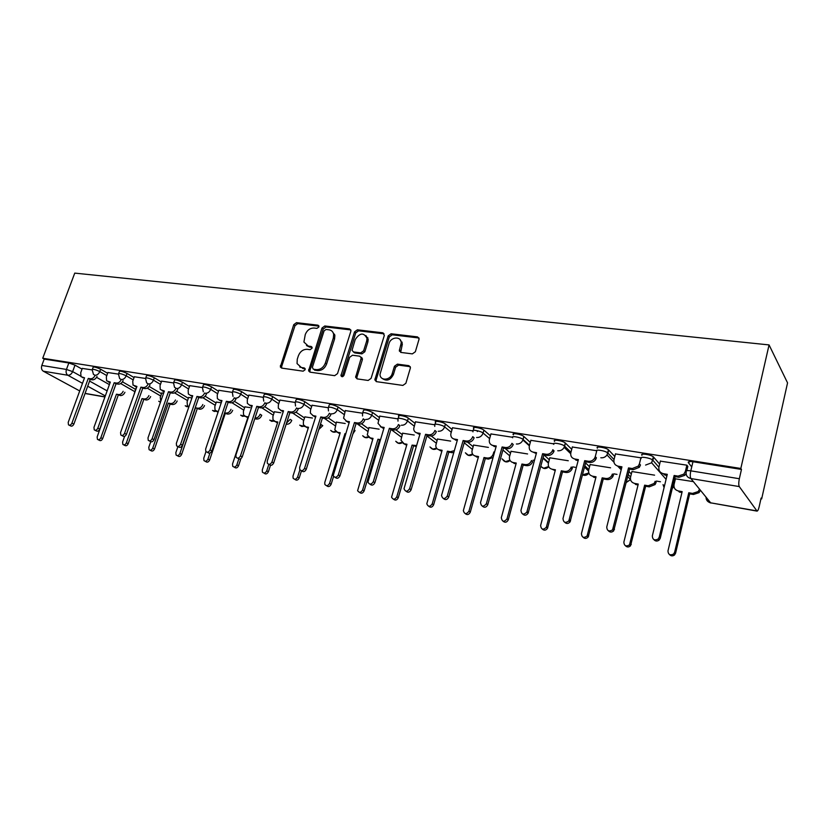 <?xml version="1.0" encoding="UTF-8"?>
<svg xmlns="http://www.w3.org/2000/svg" width="829" height="829" viewBox="0 0 829 829"><rect width="100%" height="100%" fill="white"/><g stroke="black" fill="none" stroke-linecap="round" stroke-linejoin="round"><path stroke-width="1.24" d="M318.885 326.947L317.963 325.175L296.481 322.657L293.746 324.667L280.326 366.957L281.632 368.097L303.145 371.174L305.103 369.744L305.155 368.822L304.191 367.921L301.383 367.527L297.051 363.579L297.259 359.237L298.378 355.796C300.202 351.392 303.165 349.237 307.258 349.31L310.077 349.672L312.025 348.253L312.087 347.382L311.113 346.46L308.305 346.097L303.911 342.035L305.269 334.533C307.082 330.17 310.036 328.004 314.129 328.035L316.937 328.367L318.885 326.947M585.854 468.395L587.191 468.665M547.016 461.857L547.606 461.971M412.355 353.879L415.36 351.745L419.132 338.916L417.474 336.885L391.091 333.776L388.169 335.89L374.832 379.858L376.418 381.641L402.863 385.423L405.868 383.299L410.469 367.693L408.811 365.651L397.423 364.138L394.449 366.252L392.221 373.578C390.418 380.521 380.014 381.143 380.003 374.356L389.008 343.569C390.832 336.553 401.537 336.025 401.215 343.019L399.35 350.522L400.967 352.439L412.355 353.879M769.063 344.916L740.825 468.468L42.725 358.252L74.755 273.114L769.063 344.916L787.55 382.884L761.664 498.913L760.939 498.789M350.802 331.445L350.916 330.419L349.423 328.875L324.792 325.984L322.004 328.025L308.595 370.843L309.984 372.148L334.657 375.672L337.517 373.61L350.802 331.445M357.382 329.818L382.853 332.812L384.324 335.434L371.091 378.366L368.159 380.459L357.154 378.884L355.62 377.257L361.247 357.827L359.713 356.18L352.512 355.237L349.641 357.309L344.004 375.278C342.843 377.04 341.817 377.164 340.947 375.651L354.522 331.89L357.382 329.818L358.574 330.823L384.024 333.828L382.853 332.812M691.738 466.934L688.35 462.655C687.821 461.577 689.355 461.276 692.971 461.743L690.806 470.841L739.344 478.727C738.598 482.488 738.577 485.11 739.281 486.582L757.053 511.11C757.789 510.996 758.483 509.566 759.146 506.84L761.095 498.084L761.664 498.913M533.088 460.178L534.456 460.406M572.673 466.882L575.191 467.307M613.771 473.846L617.004 474.395M656.464 481.079L660.464 481.763M740.825 468.468L741.468 469.421L739.344 478.727M42.725 358.252L44.217 359.081L68.838 362.978L75.014 365.154L82.03 369.123M96.537 377.34L109.397 384.615M82.496 383.33L67.854 375.257L43.274 371.185L79.708 390.946M43.274 371.185C41.554 369.952 41.067 368.035 41.823 365.444L66.444 369.444L72.631 371.61L80.672 376.107M44.217 359.081L41.823 365.444M118.443 374.128L107.915 372.532M145.562 378.47L134.339 376.76M163.614 393.174L161.779 392.956M189.447 386.542L182.463 382.231L181.613 384.677C176.691 382.428 174.007 381.848 173.562 382.946L161.603 381.133M191.862 397.899L188.639 397.443M202.421 387.578L189.758 385.651M220.545 402.687L216.338 402.075M232.244 392.355L218.825 390.304M250.171 407.63L244.918 406.852M263.083 397.298L248.866 395.122M280.793 412.738L274.409 411.775M294.989 402.407L279.933 400.106M312.45 418.034L304.885 416.873M328.015 407.692L312.067 405.257M345.206 423.495L336.367 422.127M367.413 338.76L367.755 337.672M362.232 413.174L345.32 410.593M379.112 429.163L368.926 427.577M399.36 350.802L399.64 349.911M401.619 343.382L402.024 342.066M397.692 418.852L379.775 416.117M414.231 435.028L402.604 433.204M434.469 424.749L415.484 421.837M450.634 441.101L437.474 439.028M472.634 430.862L452.52 427.774M477.214 431.381L477.4 430.717M488.395 447.401L473.587 445.069M512.281 437.215L490.944 433.94M527.586 453.95L511.016 451.318M553.492 443.816L530.861 440.344M568.279 460.748L549.824 457.815M596.352 450.675L572.342 447.007M610.579 467.805L590.113 464.551M640.962 457.826L615.481 453.929M654.578 475.152L631.947 471.546M687.801 466.53L686.94 465.193L660.381 461.142M693.396 481.639L675.428 478.82M641.957 455.287C639.667 452.997 650.734 454.52 653.376 456.862L659.656 464.116M674.081 480.934L674.733 481.701M597.419 448.199C594.921 445.888 605.854 447.442 608.445 449.784L614.817 456.53M628.983 471.566L631.325 474.053M554.622 441.401C551.938 439.059 562.756 440.655 565.295 442.987L571.73 449.297M585.606 462.903L589.543 466.768M513.483 434.862C510.623 432.489 521.327 434.127 523.824 436.458L530.301 442.396M543.907 454.852L549.295 459.794M473.338 430.313L473.846 428.531C470.986 426.179 481.442 427.868 483.898 430.158L490.426 435.785M505.068 448.396L510.519 453.1M435.121 424.179L435.65 422.396C432.945 420.148 442.873 421.806 445.411 424.033L452.033 429.443M467.618 442.178L473.131 446.676M398.303 418.272L398.832 416.49C396.283 414.334 405.733 415.971 408.334 418.137L415.028 423.36M431.256 435.992L437.049 440.5M362.791 412.583L363.34 410.79C363.89 409.257 366.967 409.816 372.584 412.459L379.35 417.505M395.847 429.805L402.21 434.551M328.522 407.091L329.082 405.298C329.61 403.837 332.616 404.397 338.108 406.977L344.926 411.868M361.496 423.754L368.553 428.821M295.435 401.785L296.015 399.992C296.513 398.614 299.445 399.174 304.813 401.682L311.683 406.438M328.201 417.878L336.014 423.277M263.477 396.666L264.068 394.873C264.544 393.557 267.415 394.127 272.658 396.573L279.57 401.205M295.953 412.179L304.544 417.94M232.576 391.723L233.177 389.92C233.654 388.677 236.452 389.247 241.591 391.63L248.524 396.148M264.71 406.676L274.088 412.769M202.69 386.936L203.312 385.133C203.768 383.962 206.514 384.532 211.54 386.853L218.504 391.267M234.452 401.35L244.607 407.775M205.126 396.221L216.037 402.946M145.78 377.827L146.422 376.024C146.868 374.977 149.5 375.547 154.308 377.755L161.313 381.972M176.712 391.257L188.359 398.262M118.661 373.485L119.314 371.682C119.749 370.698 122.329 371.268 127.044 373.423L134.06 377.558M149.168 386.459L161.51 393.734M92.382 369.288L93.035 367.485C93.48 366.542 96.009 367.123 100.63 369.226L107.646 373.278M122.454 381.817L135.469 389.329M92.164 369.91L82.289 368.418M688.837 463.266L689.231 461.587M182.463 382.231C177.541 379.972 174.857 379.392 174.411 380.511L173.779 382.314M741.468 469.421L692.971 461.743M306.481 345.517L309.559 347.061L308.305 346.097M312.087 347.392L309.559 347.061M299.704 366.998L301.383 367.527M305.155 368.812L302.647 368.459M318.958 326.149L297.735 323.642L295.01 325.652L281.673 366.449L281.705 368.107M350.781 329.911L326.025 326.989L323.237 329.02L309.932 370.459L309.994 372.148M326.035 329.455L324.077 330.885L312.378 367.371L313.3 369.206L316.305 369.63C320.481 369.744 323.497 367.568 325.351 363.092L333.341 337.994L333.652 334.408C333.134 331.755 331.59 330.232 329.03 329.818L326.035 329.455M332.325 331.496L334.875 335.403L334.564 338.988L326.595 364.035C324.75 368.511 321.735 370.687 317.559 370.573L314.564 370.148M361.071 357.185L362.439 358.802L362.335 359.807L356.936 377.133L357.03 378.863M358.574 330.823L355.714 332.895L342.201 376.739M366.698 340.947L366.998 338.408C363.848 332.294 359.91 332.667 355.216 339.538L352.035 350.366L353.548 351.942L360.739 352.874L363.63 350.791L366.698 340.947L367.879 341.952L368.19 339.413L365.91 335.59M353.392 351.921L354.75 352.926L353.548 351.942M367.879 341.952L364.822 351.776L361.941 353.859L354.75 352.926M400.096 339.652L402.355 344.035L400.676 352.377M382.49 378.625C386.853 381.485 390.48 380.128 393.392 374.542L392.221 373.578M410.272 366.698L398.583 365.123L395.609 367.237L393.392 374.542M418.977 337.994L392.252 334.802L389.319 336.906L376.138 379.869L376.231 381.609M124.93 392.283C123.811 394.573 122.277 395.671 120.319 395.557L116.454 394.2L118.547 394.563C120.506 394.677 122.039 393.578 123.158 391.278M112.537 393.526L97.148 436.976L97.459 439.38C98.765 440.137 99.894 439.588 100.848 437.712L116.454 394.2M118.226 395.195L102.661 438.634C101.708 440.5 100.589 441.049 99.283 440.292L98.185 439.743M82.32 368.335L80.703 372.749L81.045 376.687L84.527 377.806L68.196 422.396L68.486 424.852C69.802 425.619 70.952 425.039 71.936 423.122L88.278 378.428L90.402 378.78C92.382 378.874 93.957 377.734 95.128 375.371M97.003 376.428C95.832 378.791 94.268 379.931 92.288 379.827L90.164 379.475L73.874 424.096C72.879 426.013 71.729 426.583 70.424 425.816L69.221 425.215M82.413 377.454L82.941 377.744M88.278 378.428L90.164 379.475M150.65 396.573C149.541 398.956 147.956 400.086 145.925 399.982L142.008 398.604L144.173 398.977C146.215 399.091 147.79 397.951 148.909 395.568M135.759 388.532L133.904 394.936M124.599 436.344L122.578 442.054L122.889 444.458C124.236 445.297 125.407 444.748 126.391 442.821L142.008 398.604M143.759 399.609L128.194 443.743C127.2 445.67 126.039 446.209 124.692 445.37L123.708 444.872M177.168 400.998C176.059 403.464 174.432 404.645 172.297 404.531L170.069 404.148L168.349 403.143L170.577 403.526C172.712 403.64 174.339 402.459 175.447 399.982M161.81 392.873L160.256 397.319L160.774 401.319M150.723 441.774L148.795 447.287L149.096 449.681C150.484 450.613 151.697 450.074 152.733 448.074L168.349 403.143M170.069 404.148L154.505 449.007C153.469 450.997 152.256 451.536 150.868 450.603L150.028 450.168M204.504 405.557C203.406 408.117 201.737 409.339 199.499 409.225L195.499 407.816L197.799 408.21C200.038 408.324 201.716 407.101 202.815 404.531M188.67 397.36L187.116 401.868L187.406 405.599L188.939 406.676M177.934 446.551L175.831 452.686L176.111 455.059C177.551 456.095 178.805 455.577 179.893 453.504L195.499 407.816M197.198 408.832L181.644 454.427C180.556 456.499 179.302 457.017 177.862 455.981L177.178 455.629M107.946 372.439L106.319 376.926L106.64 380.843L110.309 382.076L93.957 427.401L94.247 429.857C95.604 430.707 96.796 430.137 97.832 428.147L114.184 382.718L116.381 383.081C118.454 383.174 120.07 381.993 121.231 379.547L119.635 378.584L118.464 374.045C118.899 373.06 121.48 373.641 126.205 375.796L133.22 379.91M110.06 382.78L108.547 381.951M123.086 380.615C121.925 383.06 120.309 384.241 118.236 384.138L116.039 383.775L99.739 429.132C98.713 431.111 97.521 431.681 96.164 430.831L95.076 430.282M114.184 382.718L116.039 383.775M134.371 376.677L132.744 381.236L133.034 385.112L136.909 386.48L120.547 432.572L120.827 435.018C122.226 435.961 123.469 435.401 124.547 433.339L140.909 387.143L143.168 387.516C145.313 387.62 146.971 386.418 148.142 383.92M136.661 387.205L134.951 386.273M149.987 384.925C148.837 387.464 147.179 388.687 145.002 388.583L142.743 388.21L126.433 434.334C125.355 436.386 124.122 436.935 122.713 436.002L121.77 435.505M140.909 387.143L142.743 388.21M161.645 381.039L160.018 385.682L160.266 389.495L164.36 391.029L147.997 437.899L148.246 440.334C149.707 441.38 150.992 440.841 152.121 438.707L168.484 391.713L170.826 392.096C173.043 392.2 174.743 390.977 175.914 388.418M164.101 391.765L162.194 390.739M177.758 389.371C176.618 392.003 174.898 393.278 172.629 393.174L170.287 392.791L153.976 439.691C152.857 441.826 151.562 442.365 150.111 441.318L149.324 440.904M168.484 391.713L170.287 392.791M232.669 410.345C231.56 412.946 229.861 414.189 227.55 414.075L224.483 413.236M224.618 412.832L225.892 413.049C228.193 413.174 229.902 411.93 231.011 409.319M216.369 401.982L214.815 406.573L215.053 410.21L218.224 411.733M205.965 451.639L203.737 458.261L203.975 460.592C205.457 461.753 206.773 461.256 207.924 459.1L209.944 453.059M225.177 413.661L209.633 460.033C208.493 462.188 207.177 462.686 205.696 461.525L205.198 461.256M218.017 412.345L216.918 411.505M255 418.065C257.332 418.106 259.042 416.842 260.109 414.251L261.736 415.288C260.627 417.94 258.886 419.194 256.503 419.07L254.762 418.769M244.949 406.759L243.394 411.422L243.56 414.935L245.674 416.459L248.099 416.873L232.524 464.012L232.731 466.292C234.265 467.597 235.633 467.131 236.856 464.872L238.773 459.059M240.876 458.706L238.534 465.805C237.322 468.064 235.954 468.53 234.42 467.224L234.141 467.069M247.871 417.578L245.519 416.427M192.442 396.469L190.318 395.329L192.701 395.723L176.339 443.411L176.567 445.805C178.069 446.986 179.416 446.468 180.598 444.24L196.96 396.428L199.374 396.832C201.696 396.936 203.437 395.671 204.608 393.029M206.4 394.055C205.25 396.728 203.499 398.013 201.146 397.91L198.732 397.516L182.432 445.235C181.25 447.453 179.903 447.981 178.401 446.8L177.81 446.479M189.789 385.547L188.162 390.272L188.359 394.003L192.09 396.407M196.96 396.428L198.732 397.516M218.856 390.21L217.239 395.008L217.374 398.614L219.498 400.158L221.975 400.573L205.633 449.1L205.82 451.442C207.364 452.779 208.773 452.282 210.038 449.96L226.379 401.298L228.877 401.713C231.301 401.827 233.094 400.511 234.255 397.785L235.985 398.884C234.825 401.609 233.042 402.925 230.617 402.811L228.12 402.397L211.83 450.955C210.576 453.276 209.167 453.774 207.623 452.437L207.25 452.23M221.726 401.329L219.405 400.148M226.379 401.298L228.12 402.397M286.544 423.07L290.171 419.36L291.756 420.396C290.637 423.091 288.855 424.365 286.399 424.23L286.181 424.189M274.44 411.681L272.907 416.427L273 419.775L275.301 421.557L277.808 421.992L262.275 469.95L262.42 472.147C263.995 473.639 265.435 473.204 266.741 470.841L268.845 464.323M270.472 465.307L268.389 471.784C267.083 474.147 265.643 474.571 264.078 473.079L264.068 473.069M277.58 422.707L275.041 421.505M304.917 416.769L303.373 421.598L303.393 424.717L305.901 426.831L308.502 427.277L293 476.084L293.093 478.157C294.699 479.877 296.202 479.494 297.621 477.007L299.911 469.784M319.497 427.277L321.217 424.624L322.761 425.671L318.792 429.515M301.518 470.706L299.228 477.95C297.922 480.343 296.45 480.789 294.803 479.266M308.274 428.002L305.528 426.748M345.62 433.992L344.988 433.567L345.714 433.691M336.408 422.023L334.802 429.774L337.538 432.282L340.222 432.738L324.781 482.426L324.802 484.333C326.419 486.333 328.004 486.012 329.559 483.38L344.988 433.567M355.04 430.396L352.864 434.002M333.569 476.416L331.123 484.323C329.807 486.758 328.294 487.203 326.585 485.68M339.994 433.484L337.03 432.147M380.231 440.427L377.962 439.235L380.459 439.671M401.423 343.216L401.972 342.232M368.957 427.463L367.288 434.924L370.252 437.909L373.029 438.386L357.61 490.664C359.195 492.996 360.864 492.768 362.594 489.98L377.962 439.235M379.433 440.282L364.107 490.923C362.791 493.39 361.237 493.846 359.444 492.302M372.801 439.142L369.599 437.733M416.262 446.644L412.075 445.111L416.572 445.587M402.645 433.09L400.915 440.178L404.096 443.743L406.966 444.24L391.568 497.141C393.101 499.887 394.842 499.773 396.79 496.809L412.075 445.111M413.495 446.168L398.262 497.752C396.925 500.26 395.329 500.726 393.464 499.151M406.738 444.997L403.277 443.505M453.753 452.675L448.769 452.251L447.401 451.194L450.396 451.712L454.333 450.655M437.505 438.914L435.785 445.546C435.888 447.857 437.007 449.266 439.132 449.774L442.116 450.292L426.79 503.794C428.178 506.996 429.982 507.027 432.22 503.887L447.401 451.194M448.769 452.251L433.629 504.83C432.282 507.379 430.634 507.856 428.686 506.239M441.888 451.069L438.137 449.463M493.068 457.494L488.405 459.1L485.307 458.561L484.001 457.504L487.11 458.033C490.105 458.23 492.177 456.831 493.317 453.826L493.835 451.971M477.628 430.779L477.411 431.557M473.618 444.935L471.96 451.049C471.815 453.732 472.976 455.39 475.442 456.023L478.52 456.561L463.338 510.623C464.499 514.343 466.364 514.54 468.934 511.213L484.001 457.504M485.307 458.561L470.292 512.167C468.913 514.768 467.214 515.234 465.193 513.576M478.302 457.349L474.229 455.629M523.182 465.1L521.949 464.033L525.171 464.592C528.146 464.82 530.249 463.473 531.472 460.572L532.684 461.639C531.472 464.541 529.379 465.877 526.405 465.66L523.182 465.1L508.281 519.845C506.861 522.446 505.11 522.892 503.037 521.182M511.047 451.194L509.524 456.717C509.058 459.784 510.229 461.712 513.068 462.509L516.26 463.059L501.307 517.679C502.105 521.887 504.001 522.301 506.996 518.902L521.949 464.033M516.042 463.867L511.617 462.002M248.897 395.018L247.28 399.91L247.343 403.34L249.674 405.163L252.234 405.588L235.923 454.986L236.058 457.245C237.643 458.769 239.115 458.313 240.472 455.877L256.783 406.334L259.363 406.77C261.871 406.884 263.705 405.557 264.876 402.78L266.565 403.889C265.404 406.656 263.57 407.992 261.073 407.868L258.493 407.443L242.234 456.872C240.876 459.318 239.405 459.774 237.819 458.24L237.716 458.188M251.985 406.355L249.467 405.122M256.783 406.334L258.493 407.443M279.964 399.992L278.347 404.966L278.326 408.179L280.886 410.334L283.528 410.769L267.249 461.079L267.321 463.204C268.948 464.976 270.492 464.561 271.953 461.991L288.233 411.547L290.906 411.992C293.487 412.117 295.373 410.769 296.544 407.941L298.202 409.06C297.031 411.878 295.155 413.225 292.564 413.101L289.901 412.655L273.684 462.996C272.285 465.504 270.772 465.95 269.114 464.344M283.28 411.557L280.554 410.262M288.233 411.547L289.901 412.655M312.098 405.143L310.481 410.21L310.388 413.122L313.165 415.681L315.911 416.137L299.673 467.38L299.683 469.338C301.321 471.38 302.937 471.048 304.554 468.323L320.782 416.935L323.538 417.401C326.212 417.536 328.139 416.158 329.32 413.277L330.937 414.407C329.755 417.288 327.828 418.655 325.165 418.51L322.398 418.054L306.233 469.338C304.834 471.877 303.269 472.333 301.549 470.706M315.652 416.935L312.699 415.567M334.626 334.356L334.419 335.02M320.782 416.935L322.398 418.054M345.361 410.469L343.579 418.168L346.595 421.215L349.434 421.692L333.206 475.618C334.812 478.022 336.522 477.773 338.315 474.893L354.47 422.521L357.34 422.997C360.107 423.142 362.076 421.754 363.268 418.811L364.822 419.951C363.641 422.873 361.672 424.272 358.905 424.116L356.055 423.64L339.942 475.898C338.543 478.478 336.937 478.944 335.123 477.307M349.175 422.5L345.973 421.059M367.9 338.045L367.62 338.937M361.827 357.558L361.641 358.149M354.47 422.521L356.055 423.64M379.817 415.992L377.993 423.308L381.216 426.956L384.159 427.443L367.952 482.074C369.496 484.882 371.278 484.758 373.309 481.69L389.381 428.303L392.355 428.8C395.215 428.956 397.246 427.536 398.438 424.552L399.941 425.691C398.759 428.676 396.728 430.085 393.868 429.93L390.915 429.432L374.884 482.706C373.475 485.317 371.817 485.794 369.931 484.136M383.91 428.272L380.428 426.738M402.158 342.481L401.827 343.569M399.837 350.087L399.485 351.278M389.381 428.303L390.915 429.432M415.526 421.712L413.702 428.572C413.795 430.945 414.935 432.386 417.111 432.904L420.158 433.401L404.024 488.685C405.422 491.98 407.288 492.001 409.599 488.737L425.578 434.303L428.655 434.81C431.629 434.976 433.702 433.536 434.904 430.489L436.344 431.64C435.163 434.676 433.08 436.116 430.116 435.95L427.049 435.443L411.122 489.763C409.692 492.426 407.992 492.903 406.013 491.203M419.909 434.251L416.127 432.614M425.578 434.303L427.049 435.443M452.551 427.65L450.8 433.961C450.634 436.728 451.815 438.427 454.344 439.069L457.504 439.588L441.515 495.483C442.686 499.317 444.603 499.514 447.266 496.063L463.131 440.52L466.323 441.049C469.401 441.235 471.535 439.764 472.737 436.655L474.115 437.816C472.924 440.914 470.789 442.375 467.722 442.199L464.53 441.66L448.727 497.079C447.277 499.804 445.515 500.281 443.442 498.54M457.256 440.458L453.142 438.686M463.131 440.52L464.53 441.66M490.986 433.805L489.379 439.525C488.872 442.696 490.074 444.676 492.986 445.474L496.27 446.012L480.519 502.529C481.317 506.871 483.266 507.275 486.364 503.752L502.115 446.976L505.431 447.525C508.488 447.743 510.654 446.344 511.939 443.328L513.244 444.489C511.98 447.494 509.814 448.893 506.757 448.676L503.441 448.126L487.753 504.768C486.25 507.483 484.437 507.939 482.312 506.136M496.022 446.893L491.545 444.976M502.115 446.976L503.441 448.126M562.476 471.888L561.316 470.81L564.663 471.39C567.409 471.66 569.471 470.52 570.86 467.991L571.202 467.038L572.352 468.116L572.01 469.069C570.621 471.597 568.559 472.727 565.824 472.457L562.476 471.888L547.534 528.239C545.938 530.477 544.187 530.747 542.29 529.057M549.865 457.67L548.394 463.173C547.865 466.364 549.099 468.385 552.093 469.224L555.42 469.805L540.612 525.524C541.233 529.607 543.13 530.197 546.321 527.296L561.316 470.81M555.192 470.623L552.093 469.224M530.902 440.199L529.348 445.888C528.778 449.183 530.042 451.266 533.12 452.116L536.539 452.686L520.944 510.384C521.555 514.591 523.513 515.192 526.819 512.177L542.612 453.691L546.052 454.261C548.881 454.52 551.026 453.328 552.466 450.707L552.829 449.712L554.062 450.883L553.71 451.867C552.259 454.489 550.135 455.67 547.306 455.411L543.865 454.841L528.125 513.192C526.436 515.534 524.633 515.814 522.695 514.032M536.301 453.587L533.12 452.116M542.612 453.691L543.865 454.841M603.274 478.924L602.175 477.856L605.657 478.447C608.185 478.737 610.196 477.805 611.698 475.639L612.382 474.022L613.45 475.11L612.766 476.716C611.274 478.882 609.263 479.815 606.735 479.525L603.274 478.924L588.248 536.902C586.517 538.788 584.777 538.891 583.046 537.213M590.155 464.395L588.704 470.002C588.186 473.266 589.492 475.328 592.611 476.209L596.051 476.799L581.43 533.679C581.896 537.606 583.792 538.363 587.108 535.959L602.175 477.856M595.844 477.639L593.719 477.276L592.611 476.209M572.383 446.841L570.849 452.655C570.3 456.023 571.637 458.147 574.849 459.028L578.404 459.618L562.984 518.55C563.44 522.612 565.399 523.389 568.839 520.881L584.714 460.665L588.3 461.256C590.901 461.535 592.984 460.551 594.548 458.302L595.263 456.634L596.414 457.805L595.709 459.473C594.144 461.722 592.072 462.696 589.46 462.416L585.885 461.826L570.062 521.897C568.238 523.866 566.445 523.98 564.673 522.218M578.155 460.541L576.041 460.188L574.849 459.028M596.787 450.748L595.263 456.634M584.714 460.665L585.885 461.826M645.646 486.24L644.641 485.162L648.247 485.784L654.091 483.494L655.169 481.286L656.154 482.374L655.076 484.571L649.242 486.861L645.646 486.24L630.527 545.814C628.693 547.389 626.983 547.347 625.387 545.679M631.988 471.38L630.558 477.11C630.071 480.437 631.449 482.551 634.693 483.452L638.268 484.074L623.854 542.145C624.196 545.938 626.071 546.839 629.48 544.881L644.641 485.162M638.061 484.934L635.719 484.53L634.693 483.452M615.522 453.753L614.009 459.691C613.491 463.131 614.9 465.307 618.247 466.219L621.947 466.831L606.745 527.057C607.087 530.974 609.014 531.907 612.548 529.855L628.517 467.919L632.247 468.54L638.289 466.126L639.418 463.825L640.485 465.007L639.356 467.297L633.325 469.701L629.605 469.09L613.688 530.861C611.761 532.519 609.989 532.467 608.351 530.726M621.709 467.774L619.356 467.38L618.247 466.219M640.921 457.815L639.418 463.825M628.517 467.919L629.605 469.09M700.443 490.281L699.034 492.654L693.438 494.488L689.687 493.846L688.775 492.768L692.536 493.41L698.142 491.566L699.562 489.193M675.469 478.644L674.06 484.488C673.594 487.887 675.055 490.053 678.433 490.986L682.163 491.628L667.967 550.953C668.226 554.611 670.091 555.658 673.542 554.073L674.619 552.29L688.775 492.768M689.687 493.846L675.583 553.223L674.505 555.005C672.588 556.321 670.889 556.135 669.407 554.456M681.946 492.509L679.365 492.063L678.433 490.986M660.433 460.945L658.941 467.017C658.444 470.53 659.946 472.768 663.438 473.711L667.293 474.343L652.33 535.917C652.578 539.7 654.495 540.767 658.081 539.109L659.21 537.254L674.132 475.483L678.018 476.126L683.832 474.167L685.407 471.328L686.101 472.167M667.055 475.307L664.454 474.872L663.438 473.711M688.972 461.639L688.64 463.017M687.852 466.333L686.806 470.706M686.049 473.473L684.795 475.349L678.992 477.286L675.117 476.644L660.247 538.27L659.128 540.114C657.117 541.503 655.356 541.316 653.832 539.555M686.878 465.183L685.407 471.328M674.132 475.483L675.117 476.644M318.906 325.942L317.963 325.175M305.062 368.563L304.191 367.921M312.015 347.154L311.113 346.46M739.281 486.582L690.889 478.551L710.671 502.83L756.722 510.892M75.014 365.154L72.631 371.61C71.501 374.117 69.905 375.33 67.854 375.257C66.154 374.014 65.688 372.076 66.444 369.444L68.838 362.978M89.573 381.071L107.138 390.873M105.314 395.92L87.708 386.21M85.086 393.381L104.982 396.863M653.666 457.142L652.889 460.292L658.9 467.224M665.687 475.079L666.796 476.364M673.355 483.939L674.018 484.696M608.662 449.992L607.875 453.069L614.04 459.567M628.237 474.52L630.589 476.996M565.43 443.121L564.632 446.137L570.953 452.282M584.849 465.815L588.797 469.649M523.876 436.51L523.068 439.463L529.503 445.318M543.109 457.67L548.549 462.613M483.898 430.158L483.079 433.049L489.628 438.645M502.923 450.023L509.762 455.877M445.411 424.033L444.593 426.873L451.225 432.251M464.209 442.79L472.354 449.401M408.334 418.137L407.505 420.925L414.22 426.116M426.904 435.93L436.272 443.173M372.584 412.459L371.755 415.184L378.532 420.21M391.008 429.453L401.423 437.173M338.108 406.977L337.268 409.65L344.097 414.521M357.154 423.826L367.765 431.391M304.813 401.682L303.974 404.314L310.854 409.049M324.44 418.396L335.227 425.816M272.658 396.573L271.819 399.153L278.741 403.764M292.803 413.132L303.746 420.427M241.591 391.63L240.742 394.169L247.695 398.666M261.974 407.899L273.29 415.215M211.54 386.853L210.69 389.35L217.664 393.734M232.006 402.759L243.809 410.179M173.562 382.946L174.515 387.267L176.411 388.542C178.722 388.635 180.453 387.35 181.613 384.677L188.608 388.977M202.908 397.744L215.239 405.308M154.308 377.755L153.469 380.169L160.474 384.366M174.67 392.873L187.561 400.594M127.044 373.423L126.205 375.796C125.055 378.366 123.397 379.62 121.221 379.537M147.272 388.138L160.712 396.013M100.63 369.226L99.781 371.547L106.806 375.589M120.692 383.558L134.671 391.589M92.185 369.807C92.63 368.874 95.159 369.454 99.781 371.547C98.641 374.086 97.024 375.319 94.91 375.247L93.459 374.407L92.185 369.807M145.572 378.428C146.018 377.382 148.65 377.962 153.469 380.169C152.318 382.791 150.619 384.055 148.381 383.972L146.64 382.863L145.572 378.428M203.292 391.785L202.463 387.62C202.918 386.459 205.665 387.029 210.69 389.35C209.519 392.055 207.747 393.361 205.364 393.267M233.022 396.407L232.338 392.449C232.794 391.215 235.602 391.796 240.742 394.169C239.571 396.925 237.757 398.252 235.291 398.148M263.746 401.143L263.218 397.443C263.695 396.148 266.565 396.718 271.819 399.153C270.637 401.961 268.783 403.308 266.244 403.195M295.538 405.992L295.165 402.614C295.663 401.246 298.606 401.806 303.974 404.314C302.792 407.174 300.886 408.542 298.253 408.417M328.46 410.935L328.243 407.972C328.761 406.521 331.766 407.08 337.268 409.65C336.077 412.573 334.118 413.961 331.403 413.826M362.574 415.971L362.501 413.516C363.05 411.992 366.128 412.552 371.755 415.184C370.563 418.158 368.553 419.567 365.744 419.422M397.972 421.132L398.003 419.256C395.443 417.111 404.894 418.759 407.505 420.925C406.303 423.951 404.251 425.381 401.34 425.236M434.748 426.407L434.821 425.215C432.116 422.987 442.044 424.655 444.593 426.873C443.391 429.961 441.277 431.422 438.261 431.256M472.976 431.836L473.027 431.401C470.157 429.07 480.613 430.769 483.079 433.049C481.877 436.199 479.711 437.681 476.582 437.505M512.674 437.795C509.804 435.432 520.519 437.101 523.016 439.411L522.902 439.981C521.555 442.883 519.379 444.22 516.384 443.992M553.824 444.396C551.14 442.064 561.948 443.691 564.497 446.012L564.166 447.359C562.663 449.878 560.528 451.007 557.751 450.748M596.621 451.266C594.124 448.966 605.056 450.541 607.657 452.872L607.025 454.966C605.429 457.111 603.357 458.043 600.797 457.763M630.403 478.747L629.76 478.768M641.169 458.416C638.879 456.147 649.957 457.681 652.599 460.012L651.615 462.789L645.604 465.069M160.474 402.158L158.743 401.257M188.535 406.542L186.836 406.718L185.23 405.764M216.12 411.225L214.255 411.443L212.525 410.407M244.586 416.044L242.524 416.324L240.679 415.174M273.984 421.008L271.705 421.35L269.726 420.085M304.357 426.116L301.829 426.552L299.704 425.153M335.745 431.381L332.947 431.909L330.667 430.365M368.211 436.8L365.123 437.463L362.656 435.733M401.796 442.396L398.386 443.194L395.734 441.266M436.562 448.157L432.811 449.131L429.95 446.955M472.571 454.095L468.458 455.276L465.359 452.81M509.897 460.219L505.389 461.649L502.042 458.841M548.611 466.52L543.669 468.25L540.746 466.447M588.797 472.996L582.497 474.862C584.973 475.919 587.087 475.349 588.849 473.152M630.527 479.618L626.309 482.24M673.936 486.302L672.309 488.312M663.034 484.633L664.07 487.587M686.194 471.691C685.645 470.634 687.189 470.354 690.806 470.841C690.049 474.52 690.07 477.089 690.889 478.551C687.272 477.587 685.707 475.297 686.194 471.691M757.001 511.11L710.671 502.83C707.614 502.063 706.07 500.156 706.028 497.141M111.946 395.184L112.464 394.2M281.673 366.449L280.378 365.516M295.01 325.652L293.746 324.667M297.735 323.642L296.481 322.657M309.932 370.459L308.668 369.527M323.237 329.02L322.004 328.025M326.025 326.989L324.792 325.984M350.615 329.89L349.423 328.875M317.559 370.573L316.305 369.63M326.595 364.035L325.351 363.092M334.564 338.988L333.341 337.994M356.936 377.133L355.724 376.19M362.335 359.807L361.133 358.833M342.242 375.796L341.02 374.853M355.714 332.895L354.522 331.89M361.941 353.859L360.739 352.874M364.822 351.776L363.63 350.791M400.614 350.76L399.464 349.755M402.044 346.035L400.904 345.019M395.609 367.237L394.449 366.252M398.583 365.123L397.423 364.138M409.961 366.636L408.811 365.651M376.138 379.869L374.946 378.915M389.319 336.906L388.169 335.89M392.252 334.802L391.091 333.776M418.593 337.911L417.474 336.885M120.319 395.557L118.547 394.563M102.661 438.634L100.848 437.712M90.402 378.78L92.288 379.827M71.936 423.122L73.874 424.096M145.925 399.982L144.173 398.977M128.194 443.743L126.391 442.821M172.297 404.531L170.577 403.526M154.505 449.007L152.733 448.074M199.499 409.225L197.799 408.21M181.644 454.427L179.893 453.504M108.133 381.713L109.998 382.77M116.381 383.081L118.236 384.138M97.832 428.147L99.739 429.132M134.661 386.107L136.505 387.174M143.168 387.516L145.002 388.583M124.547 433.339L126.433 434.334M162.038 390.646L163.852 391.723M170.826 392.096L172.629 393.174M152.121 438.707L153.976 439.691M227.55 414.075L225.892 413.049M218.068 412.179L216.97 411.516M209.633 460.033L207.924 459.1M256.503 419.07L254.98 418.117M247.311 417.484L245.674 416.459M238.534 465.805L236.856 464.872M199.374 396.832L201.146 397.91M180.598 444.24L182.432 445.235M219.498 400.158L221.26 401.257M228.877 401.713L230.617 402.811M210.038 449.96L211.83 450.955M276.907 422.593L275.301 421.557M268.389 471.784L266.741 470.841M307.476 427.868L305.901 426.831M299.228 477.95L297.621 477.007M354.812 431.121L353.931 430.51M339.071 433.318L337.538 432.282M331.123 484.323L329.559 483.38M371.734 438.955L370.252 437.909M364.107 490.923L362.594 489.98M416.272 446.582L414.966 445.619M405.526 444.79L404.096 443.743M398.262 497.752L396.79 496.809M451.764 452.769L450.396 451.712M440.52 450.831L439.132 449.774M433.629 504.83L432.22 503.887M488.405 459.1L487.11 458.033M493.949 454.344L493.317 453.826M476.758 457.09L475.442 456.023M470.292 512.167L468.934 511.213M526.405 465.66L525.171 464.592M514.322 463.566L513.068 462.509M508.301 519.762L507.016 518.819M249.674 405.163L251.394 406.262M259.363 406.77L261.073 407.868M240.472 455.877L242.234 456.872M280.886 410.334L282.554 411.433M290.906 411.992L292.564 413.101M271.953 461.991L273.684 462.996M313.165 415.681L314.802 416.79M323.538 417.401L325.165 418.51M304.554 468.323L306.233 469.338M346.595 421.215L348.18 422.334M357.34 422.997L358.905 424.116M338.315 474.893L339.942 475.898M381.216 426.956L382.76 428.085M392.355 428.8L393.868 429.93M373.309 481.69L374.884 482.706M417.111 432.904L418.593 434.033M428.655 434.81L430.116 435.95M409.599 488.737L411.122 489.763M454.344 439.069L455.763 440.209M466.323 441.049L467.722 442.199M447.266 496.063L448.727 497.079M492.986 445.474L494.333 446.613M505.431 447.525L506.757 448.676M486.385 503.659L487.773 504.685M565.824 472.457L564.663 471.39M547.751 527.658L546.539 526.705M546.052 454.261L547.306 455.411M527.037 511.566L528.353 512.581M606.735 479.525L605.657 478.447M588.725 535.845L587.585 534.902M588.3 461.256L589.46 462.416M569.326 519.783L570.559 520.799M649.242 486.861L648.247 485.784M631.304 544.363L630.247 543.43M632.247 468.54L633.325 469.701M613.346 528.342L614.486 529.358M693.438 494.488L692.536 493.41M675.583 553.223L674.619 552.29M678.018 476.126L678.992 477.286M659.21 537.254L660.247 538.27M523.824 436.458L522.902 439.981L529.368 445.847M565.295 442.987L564.166 447.359L570.673 453.681M608.445 449.784L607.025 454.966L613.957 462.219M653.376 456.862L651.615 462.789L666.07 479.338M158.785 401.288L160.443 402.262M185.292 405.806L188.836 406.977M212.607 410.459L216.991 411.526M240.793 415.246L245.322 416.376M269.86 420.179L274.617 421.36M299.87 425.256L304.906 426.489M330.864 430.5C332.367 432.21 334.149 432.634 336.232 431.764M362.884 435.899C364.48 437.805 366.397 438.24 368.625 437.194M395.993 441.453C397.702 443.598 399.754 444.043 402.148 442.779M430.241 447.173C432.064 449.608 434.272 450.054 436.852 448.53M465.691 453.069C467.649 455.836 470.022 456.292 472.81 454.447M502.395 459.142C504.498 462.302 507.058 462.758 510.073 460.53M542.974 458.188L548.404 463.121M540.829 466.147C543.233 469.1 545.876 469.307 548.725 466.768M584.518 467.1L588.538 470.996M617.657 466.085L621.201 469.805M627.719 476.623L630.517 479.556M626.237 482.509L630.537 479.628M672.651 486.872L673.169 487.462L672.246 488.53M663.428 485.079L664.164 487.193M706.422 497.618C706.764 500.519 708.277 502.333 710.981 503.048M85.045 393.495L104.941 396.977M281.622 367.889L280.326 366.957M309.859 371.775L308.595 370.843M334.875 335.403L333.652 334.408M356.833 378.2L355.62 377.257M362.439 358.802L361.247 357.827M342.18 376.594L340.947 375.651M368.19 339.413L366.998 338.408M400.5 351.527L399.35 350.522M402.355 344.035L401.215 343.019M376.024 380.812L374.832 379.858M532.684 461.639L531.472 460.572M508.281 519.845L506.996 518.902M511.939 443.328L513.244 444.489M486.364 503.752L487.753 504.768M572.01 469.069L570.86 467.991M547.534 528.239L546.321 527.296M552.466 450.707L553.71 451.867M526.819 512.177L528.125 513.192M612.766 476.716L611.698 475.639M588.248 536.902L587.108 535.959M594.548 458.302L595.709 459.473M568.839 520.881L570.062 521.897M655.076 484.571L654.091 483.494M630.527 545.814L629.48 544.881M638.289 466.126L639.356 467.297M612.548 529.855L613.688 530.861M699.034 492.654L698.142 491.566M674.505 555.005L673.542 554.073M683.832 474.167L684.795 475.349M658.081 539.109L659.128 540.114"/></g></svg>

